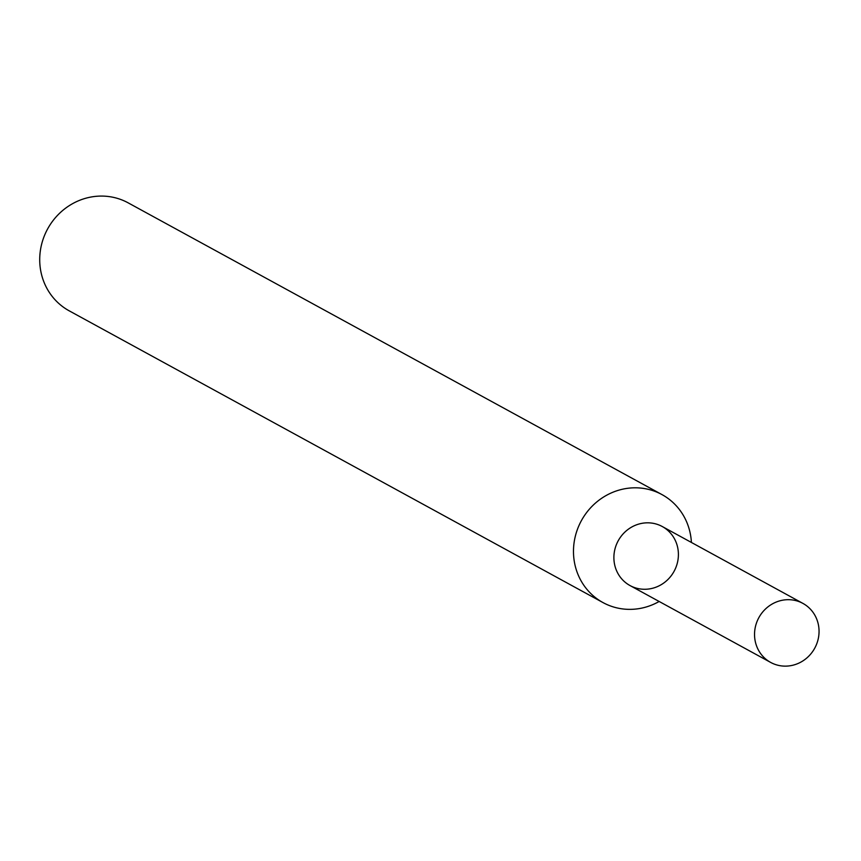<?xml version="1.0" encoding="UTF-8"?>
<svg xmlns="http://www.w3.org/2000/svg" width="861" height="861" viewBox="0 0 861 861"><rect width="100%" height="100%" fill="white"/><g stroke="black" fill="none" stroke-linecap="round" stroke-linejoin="round"><path stroke-width="1.29" d="M802.915 603.4L662.281 526.534A33.633 31.835 118.7 0 0 651.024 523.004A33.633 31.835 118.7 0 0 616.089 569.53A33.633 31.835 118.7 0 0 671.322 575.6A33.633 31.835 118.7 0 0 651.024 523.004A33.633 31.835 118.7 0 0 615.712 546.498A33.633 31.835 118.7 0 0 630.015 585.555L770.66 662.421A33.633 31.835 118.7 0 0 814.732 648.182A33.633 31.835 118.7 0 0 802.915 603.4A33.633 31.835 118.7 0 0 791.668 599.869A33.633 31.835 118.7 0 0 756.356 623.364A33.633 31.835 118.7 0 0 770.66 662.421M691.405 542.462A61.518 58.236 118.7 0 0 661.991 494.601A61.518 58.236 118.7 0 0 641.413 488.144A61.518 58.236 118.7 0 0 576.816 531.108A61.518 58.236 118.7 0 0 602.98 602.571A61.518 58.236 118.7 0 0 659.149 601.484M661.991 494.601L128.224 202.884A61.518 58.236 118.7 0 0 107.647 196.416A61.518 58.236 118.7 0 0 43.05 239.39A61.518 58.236 118.7 0 0 69.224 310.843L602.98 602.571"/></g></svg>
